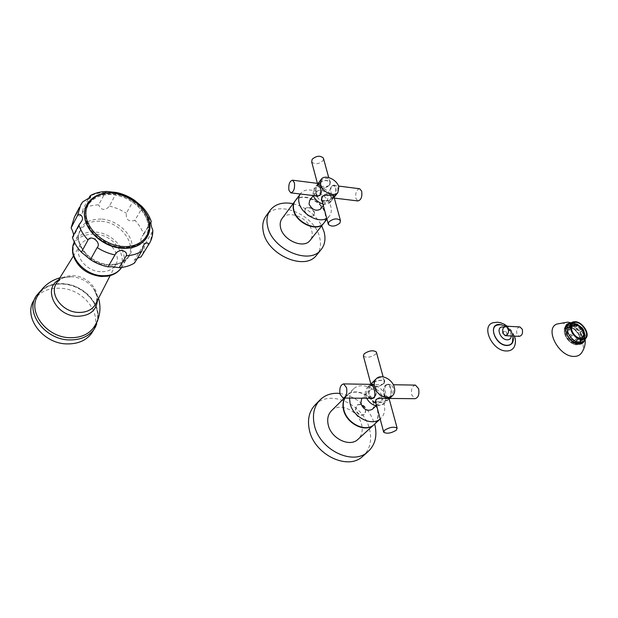 <?xml version="1.0" encoding="UTF-8"?>
<svg xmlns="http://www.w3.org/2000/svg" width="618" height="618" viewBox="0 0 618 618"><rect width="100%" height="100%" fill="white"/><g stroke="black" fill="none" stroke-linecap="round" stroke-linejoin="round"><path stroke-width="0.46" stroke-dasharray="3.09 2.32" d="M503.245 333.311L503.531 331.603C504.875 331.055 506.011 331.681 506.961 333.496L506.667 335.203C505.331 335.752 504.188 335.118 503.245 333.311L503.786 331.379C505.2 330.73 506.25 331.433 506.961 333.496L506.922 334.979C505.709 335.45 504.481 334.894 503.245 333.311M497.699 324.952L499.892 324.759C507.486 324.805 515.883 336.516 512.422 342.318M514.817 345.431C517.984 336.849 506.683 322.403 496.779 322.287L493.666 322.565M519.962 326.937C517.189 327.525 516.169 329.881 516.895 333.983L519.251 336.346M121.591 247.378C104.766 246.126 87.686 231.966 85.809 217.667C83.677 203.337 96.817 192.808 113.225 194.732C129.602 196.454 145.601 209.803 147.934 223.646C150.514 237.505 138.455 248.838 121.591 247.378M106.999 191.487L105.307 192.484L98.679 204.867C92.855 205.021 87.686 206.342 83.167 208.822L81.831 213.975L90.622 197.134M82.82 201.792L76.184 214.585C78.787 216.485 80.672 216.285 81.831 213.975M116.508 192.499L109.533 205.987C107.277 208.583 105.261 209.703 103.484 209.332C101.653 209.332 100.054 207.849 98.679 204.867M134.485 200.271L133.249 201.02L126.335 213.164C125.755 219.73 128.614 222.109 134.909 220.302L141.939 208.258L141.823 206.42M142.735 254.207L145.292 243.623L152.808 230.916M109.533 205.987L118.223 208.807L126.335 213.164M137.459 258.2L134.145 260.58L134.523 262.998M145.292 243.623C140.695 242.681 139.66 240.232 142.202 236.269L143.716 234.423C141.962 229.363 139.027 224.658 134.909 220.302M76.184 214.585L74.399 217.088M73.557 235.18L73.256 236.988L72.422 237.358M88.258 199.035L83.167 208.822M150.73 222.781L143.716 234.423M73.449 256.061C71.34 241.576 78.486 234.245 94.878 234.067C121.962 235.342 133.805 272.391 107.679 276.161M100.394 271.688C85.423 271.194 72.924 253.975 80.541 244.519C83.886 240.209 88.892 238.262 95.558 238.695C109.958 239.475 122.078 255.466 115.496 265.145C112.399 269.796 107.362 271.982 100.394 271.688M37.366 296.354C42.611 287.625 51.263 283.469 63.299 283.886C86.458 284.62 105.4 310.081 94.539 326.281M95.767 326.474C105.145 309.502 85.655 284.844 62.526 284.071C50.645 283.623 41.877 287.571 36.223 295.922L34.06 300.101C39.699 291.758 48.436 287.803 60.278 288.227C84.898 288.915 104.473 316.586 91.696 333.187M567.224 331.758L570.677 328.892L572.322 333.326L568.854 336.184L567.224 331.758L566.629 331.542L570.329 328.761L570.314 327.385L567.208 330.445L568.761 327.486L568.297 326.914L571.333 324.597M570.854 326.567L570.661 327.579M566.629 331.542L568.39 336.346L572.322 333.326M572.052 333.419L577.181 337.984L573.689 340.827L569.827 337.552L569.448 337.83L573.087 334.856M569.448 337.83L573.643 341.375L577.181 337.984M577.15 338.309L578.587 338.95L581.384 339.004M579.244 342.233L578.857 341.615L575.049 341.437L575.119 342.04L577.32 342.496L579.244 342.233L582.519 339.043M569.325 326.389L569.703 326.999L573.496 327.208L573.434 326.613L571.248 326.149L569.325 326.389L572.932 323.77M573.156 324.126L569.703 326.999M571.665 324.435L570.638 324.96M572.206 324.612L568.761 327.486M568.297 326.914L566.613 330.12L570.314 327.385M566.613 330.12L567.208 330.445M568.962 328.166L568.977 329.595M568.39 336.346L568.854 336.184M570.754 334.4L571.812 335.891M576.015 339.444L577.498 340.109L578.587 338.95M575.119 342.04L577.498 340.109M567.594 327.664L569.325 327.548L566.173 328.405C561.129 331.727 568.49 344.296 575.489 344.211L578.525 343.361C583.624 340.024 576.308 327.517 569.317 327.525C575.767 327.548 582.975 338.594 579.174 342.696L579.56 342.148C583.292 338.123 576.215 327.285 569.889 327.277L566.814 328.135C561.878 331.387 569.093 343.693 575.937 343.616L578.911 342.781L580.294 341.669L581.901 338.44L584.69 336.014M579.56 342.148L578.911 342.781M584.798 335.288L581.306 338.116L579.831 341.09L583.299 338.285L579.8 341.113L580.263 341.684L581.623 340.309M584.775 333.975L581.283 336.81L581.87 337.019L584.242 335.087L584.273 336.509M581.87 337.019L580.086 332.252L583.176 329.664M582.141 328.212L578.672 331.063L581.399 328.853L582.45 330.321M579.035 330.792L574.894 327.277L578.332 324.643M573.434 326.613L575.783 324.666L577.251 325.331M579.174 342.696L575.482 344.195C567.919 344.272 560.634 330.244 566.984 327.942M566.196 326.265L569.881 325.238C578.046 325.238 586.606 339.854 580.642 343.755L577.112 344.744C568.931 344.844 560.31 330.143 566.196 326.265L566.374 326.111M581.453 343.245L577.166 344.898C568.861 345.006 560.093 330.066 566.073 326.126L566.652 325.74M567.077 325.524L569.819 325.076C577.312 325.099 585.841 337.76 581.747 342.866M585.207 339.699L584.381 335.412C582.851 330.607 579.831 326.961 575.327 324.473L569.842 323.314M584.381 335.412L584.458 340.572M581.669 352.693C588.12 343.871 574.029 323.284 561.662 323.214L556.826 324.056M578.548 338.602L575.049 341.437M582.025 339.05L578.857 341.615M582.643 339.761L583.322 338.927M581.901 338.44L581.306 338.116M584.242 335.087L585.115 334.099M583.114 329.572L579.638 332.414L581.283 336.81M580.086 332.252L579.638 332.414M581.399 328.853L582.357 328.058M578.309 324.96L574.848 327.818L578.672 331.063M574.894 327.277L574.848 327.818M575.783 324.666L576.555 324.211M576.957 324.342L573.496 327.208M573.643 341.375L573.689 340.827M573.303 334.701L569.827 337.552M572.67 325.655L572.662 325.663C568.684 328.282 574.539 338.231 580.07 338.185L582.48 337.521M329.502 184.998L330.027 182.403C326.868 179.668 323.083 180.077 318.672 183.623L318.162 186.172C321.306 188.923 325.083 188.529 329.502 184.998M311.688 161.87C314.825 164.697 318.564 164.334 322.905 160.78L323.562 158.71M329.803 185.037L330.36 182.295C327.022 179.405 323.021 179.838 318.37 183.577L317.83 186.281C321.144 189.178 325.138 188.76 329.803 185.037M318.324 183.415L317.559 185.276C317.984 186.118 327.316 187.633 329.765 184.875L330.082 181.267C328.343 175.512 320.441 179.583 318.324 183.415M331.495 186.342C330.53 189.038 330.684 192.167 331.959 195.736L332.978 198.293L334.408 196.98C336.833 194.454 338.015 191.472 337.961 188.019L334.91 185.238L331.495 186.342M315.412 195.821L313.705 193.511C313.689 190.066 314.879 187.076 317.266 184.535L318.123 183.453M322.897 203.963C326.095 204.689 328.529 204.164 330.19 202.387L331.132 196.794C329.494 189.463 317.482 184.102 313.805 189.123L312.893 194.585L313.21 195.558M334.23 196.957L331.843 198.154C328.915 195.612 328.737 191.665 331.325 186.319L333.743 185.091C336.671 187.663 336.833 191.619 334.23 196.957M329.942 195.265L331.897 197.806C335.01 196.964 336.254 193.681 335.62 187.957L333.697 185.439C330.568 186.273 329.324 189.548 329.942 195.265M334.052 197.142L333.372 198.115C329.935 202.913 326.227 204.04 322.248 201.514M316.57 191.302C321.105 188.892 324.952 190.607 328.119 196.424L327.494 200.139C322.951 202.511 319.104 200.78 315.96 194.956L316.57 191.302L313.249 195.674M320.672 208.907L321.121 205.454C318 199.668 314.183 197.984 309.664 200.41M300.703 193.457L300.302 194.006L300.703 193.457C307.146 184.612 328.003 193.82 330.831 206.574C331.843 210.553 331.271 213.836 329.116 216.431L326.737 218.347M295.427 200.549C301.878 191.696 322.611 200.796 325.385 213.496C326.304 217.103 325.887 220.17 324.141 222.696M314.523 212.283L314.006 215.242C310.39 217.165 307.355 215.821 304.898 211.217L305.408 208.297C309.015 206.35 312.059 207.687 314.523 212.283M304.659 211.534L305.168 208.614C308.776 206.667 311.812 207.996 314.284 212.6L313.759 215.558C310.143 217.482 307.115 216.138 304.659 211.534M294.925 201.236L295.195 200.873C301.638 192.02 322.372 201.105 325.138 213.805C326.057 217.412 325.64 220.479 323.894 223.005M282.264 218.254C288.722 209.394 309.154 218.2 311.781 230.784C312.662 234.353 312.221 237.397 310.475 239.931M293.079 203.716C305.786 207.007 315.327 214.361 321.708 225.763M316.254 255.558C320.302 250.777 321.437 244.782 319.668 237.582C314.871 214.933 278.1 199.22 266.428 215.466M318.656 183.167L319.838 183.314C322.72 185.902 322.874 189.888 320.294 195.273L317.706 196.416M317.104 196.03C315.026 192.739 315.134 188.915 317.443 184.558L318.587 183.515M319.838 183.314L318.865 183.384M317.992 196.138L316.068 193.573C315.466 187.818 316.702 184.512 319.784 183.662L321.684 186.196L321.963 187.949L321.623 191.843L320.51 194.57M333.959 196.794L333.326 197.953C329.502 201.267 325.678 201.955 321.854 200.023M321.298 199.282L321.831 196.57C326.528 192.839 330.553 192.399 333.898 195.234L334.075 196.153M322.666 196.022C327.231 193.001 330.869 192.777 333.565 195.342L333.025 197.914C328.567 201.429 324.759 201.831 321.615 199.135M359.707 188.76C356.509 189.564 355.242 192.785 355.891 198.424L357.899 200.943M383.639 383.678L384.411 381.538C381.213 379.599 377.088 380.24 372.036 383.477L371.287 385.586C374.462 387.532 378.579 386.899 383.639 383.678M363.407 356.014C366.582 358.092 370.653 357.498 375.613 354.222L376.478 352.469M383.956 383.685L384.782 381.422C381.399 379.367 377.042 380.055 371.712 383.469L370.916 385.694C374.269 387.756 378.618 387.084 383.956 383.685M370.661 384.241L370.591 384.473C370.7 384.048 380.974 385.686 383.902 383.484L384.435 380.163C381.955 376.571 378.309 377.011 373.488 381.491M385.81 385.076C384.589 387.471 384.705 390.746 386.173 394.902L387.926 398.842L389.355 398.038C392.152 395.667 393.465 392.391 393.295 388.204C392.6 385.956 391.001 384.643 388.498 384.265L385.81 385.076M369.765 398.293L366.628 394.693C366.505 390.506 367.826 387.216 370.576 384.829L371.094 384.365M376.717 405.987L383.16 404.435C385.416 402.333 386.088 399.467 385.199 395.821C383.338 387.857 372.415 382.449 367.633 387.192C365.485 389.247 364.829 392.059 365.663 395.62L366.683 398.262M389.17 398.038L387.162 398.834C383.253 398.819 382.071 388.081 385.624 385.076L387.695 384.257C391.58 384.272 392.754 395.087 389.17 398.038M384.041 394.701L387.169 398.448C390.429 397.536 391.634 394.168 390.777 388.343L387.671 384.643C384.404 385.532 383.191 388.884 384.041 394.701M389.147 398.857L385.98 401.808C381.994 405.408 378.726 406.103 376.161 403.886M375.311 402.318C372.113 401.144 369.997 398.919 368.954 395.651L368.853 392.453L370.267 390.012C375.149 387.71 379.05 389.634 381.97 395.79L382.086 399.035L380.92 401.229L375.342 402.326M372.322 409.309L373.782 406.845L373.689 403.616C370.815 397.513 366.945 395.613 362.086 397.922L361.785 398.224M349.502 398.116C349.703 394.292 351.047 391.225 353.535 388.915C361.893 380.557 380.858 389.834 384.072 403.67C385.624 410.058 384.404 415.103 380.402 418.795L380.178 418.981M353.535 388.915L347.301 395.087C355.651 386.729 374.493 395.906 377.637 409.672C379.158 416.022 377.922 421.051 373.921 424.736M347.301 395.087L344.937 398.069M366.026 409.641L364.921 414.176C361.036 415.991 357.969 414.469 355.721 409.618L356.802 405.138C360.688 403.291 363.755 404.79 366.026 409.641M355.435 409.896L356.516 405.416C360.402 403.562 363.469 405.06 365.74 409.912L364.628 414.446C360.742 416.262 357.683 414.748 355.435 409.896M344.288 398.069L347.015 395.365C355.365 387.007 374.207 396.177 377.343 409.943C378.865 416.293 377.629 421.314 373.635 425.006M347.015 395.365L344.813 398.069M331.781 410.445C340.109 402.117 358.641 411.016 361.615 424.605C363.06 430.87 361.785 435.845 357.799 439.522M339.877 393.411C356.957 396.493 368.552 406.706 374.662 424.056M362.418 456.632C369.865 449.896 372.245 440.788 369.556 429.317C364.118 404.852 330.723 389.008 315.682 404.357M371.99 383.987L372.808 384.002C376.648 384.017 377.791 394.925 374.245 397.907L372.144 398.695M371.155 398.301C367.942 394.23 367.81 389.742 370.761 384.829L371.348 384.365M372.808 384.002L372.136 384.041M372.268 398.316L369.178 394.539C368.351 388.676 369.556 385.292 372.785 384.388L375.844 388.127C376.594 391.534 376.207 394.462 374.709 396.91M389.44 398.471L389.093 397.196L388.251 399.413C383.84 402.395 379.653 403.276 375.674 402.071M375.203 401.63L375.937 399.313C381.329 395.929 385.709 395.226 389.093 397.196M376.393 399.205C381.53 396.084 385.64 395.458 388.722 397.312L387.926 399.413C382.812 402.604 378.672 403.26 375.489 401.383M415.45 385.107C412.113 385.98 410.885 389.278 411.766 395.002L414.972 398.687M511.256 335.96C510.677 331.572 508.212 328.637 503.855 327.138M513.303 337.814C511.804 331.302 507.896 326.961 501.577 324.79M121.615 247.501C104.712 246.242 87.547 232.02 85.655 217.652C83.515 203.252 96.717 192.677 113.202 194.616C129.664 196.346 145.732 209.749 148.081 223.654C150.668 237.575 138.556 248.969 121.615 247.501M140.471 244.048C161.398 231.441 141.537 195.945 113.094 193.921C96.138 193.055 86.636 199.575 84.573 213.465M82.619 202.101L79.328 207.517M105.307 192.484C99.428 192.6 94.206 193.89 89.656 196.354M141.939 208.258C146.111 212.669 149.093 217.42 150.885 222.526M152.515 231.789L150.205 241.978M116.269 193.689L125.052 196.586L133.249 201.02M102.124 219.096C116.277 220.394 130.058 231.866 131.958 243.878C132.623 257.397 124.983 264.334 109.031 264.682C94.554 263.731 79.969 251.673 78.409 239.313C78.339 225.64 86.242 218.903 102.124 219.096M101.499 221.267C121.159 222.495 137.397 244.72 127.64 257.374C123.438 262.998 116.933 265.593 108.127 265.176C88.629 264.45 71.827 242.356 80.904 229.649C85.253 223.399 92.121 220.603 101.499 221.267M121.367 267.833C131.086 255.195 115.072 233.187 95.581 232.082C86.281 231.472 79.467 234.292 75.133 240.533L74.291 242.063M58.563 279.954C62.403 277.544 66.898 276.493 72.059 276.794L72.113 276.81C65.817 277.158 62.233 277.837 61.367 278.849L56.941 282.557C60.703 277.675 66.25 275.404 73.604 275.728C89.463 276.285 102.603 293.813 95.226 304.767M59.9 277.799L71.765 276.717L73.975 276.995C82.063 278.309 88.513 282.063 93.318 288.274C96.122 292.144 97.505 296.184 97.474 300.371M583.601 341.368C589.186 337.227 580.603 322.998 572.585 322.982L568.9 324.002M568.321 324.489L571.063 324.041C578.556 324.071 587.1 336.74 583.006 341.847M578.772 343.886L578.433 343.878C570.12 343.979 561.337 329.031 567.316 325.083L566.073 326.126M569.626 323.461L571.202 323.384C578.34 323.446 586.899 334.786 584.273 340.765M505.555 326.165C509.502 328.475 512.013 331.766 513.071 336.045M514.47 336.115L511.619 330.738L507.308 326.25M73.944 242.851L80.904 229.649C71.958 240.842 88.83 264.025 108.892 264.628C120.95 264.983 126.01 259.985 127.64 257.374L121.599 267.439M81.53 221.244L73.256 236.988M143.963 244.473L134.145 260.58M151.101 221.491L142.202 236.269M115.496 265.145L110.151 275.597M80.541 244.519L73.426 255.991M98.556 298.262L93.318 288.274C96.547 294.647 97.775 297.946 96.987 298.154L96.199 302.859M97.968 319.39C100.68 302.611 82.681 284.558 63.036 283.662C54.585 283.183 47.362 285.3 41.375 289.996M570.986 325.616L568.645 327.563M568.174 327.007L566.814 328.135M572.461 323.16L566.173 328.405M584.914 338.2L578.525 343.361M580.642 343.755L581.036 343.438M582.025 342.882L580.758 343.894M575.327 324.473L570.87 322.735M330.027 182.403L328.706 177.544M317.559 185.276L317.83 186.281M330.082 181.267L330.36 182.295M318.085 183.446L313.805 189.123M332.978 198.293L331.843 198.154M334.91 185.238L333.743 185.091M330.19 202.387L334.114 197.366M323.314 205.516L327.494 200.139M329.116 216.431L326.953 219.158M317.32 196.408L317.938 196.485M319.784 183.662L318.95 183.561M334.183 196.277L333.898 195.234M328.204 223.863L328.351 224.411M333.565 195.342L333.735 195.96M333.697 185.439L338.51 186.057M331.897 197.806L334.315 198.1M318.162 186.172L317.413 183.361M384.411 381.538L383.145 376.88M370.591 384.473L370.916 385.694M384.435 380.163L384.782 381.422M367.633 387.192L370.545 384.357M387.926 398.842L387.162 398.834M388.498 384.265L387.695 384.257M383.16 404.435L385.98 401.808M370.267 390.012L362.086 397.922M376.007 405.848L380.626 401.507M375.226 401.909L375.118 401.491M383.608 431.851L383.716 432.26M388.722 397.312L389.039 398.463M387.671 384.643L393.303 384.736M387.169 398.448L389.572 398.463M371.287 385.586L370.87 384.025"/><path stroke-width="0.93" d="M513.071 336.045L512.422 342.318C511.31 344.35 509.433 345.338 506.806 345.284C496.633 345.377 488.274 327.169 497.39 325.037L497.699 324.952M493.666 322.565L493.241 322.689C480.503 325.671 492.175 351.155 506.412 350.978C510.074 351.047 512.685 349.664 514.246 346.837L514.817 345.431M502.897 333.287L505.23 335.667C507.973 335.056 508.985 332.677 508.259 328.537L505.949 326.173C503.199 326.775 502.187 329.147 502.897 333.287M505.23 335.667L519.251 336.346C522.009 335.744 523.029 333.388 522.295 329.278L519.962 326.937L505.949 326.173M116.508 192.499L106.999 191.487M97.165 247.563C102.75 251.155 108.691 253.604 114.987 254.917C115.945 252.376 118.239 250.862 121.87 250.39C125.763 251.487 127.223 253.295 126.25 255.813L119.174 267.664L112.252 266.729L108.026 266.852C101.792 265.586 95.921 263.191 90.406 259.653L81.391 252.19C77.08 247.594 74.09 242.642 72.422 237.358L78.903 224.991C80.618 230.329 83.654 235.327 88.026 239.985C90.977 234.006 101.87 243.044 97.165 247.563L90.406 259.653M88.258 199.035L90.313 195.582L90.622 197.134L82.82 201.792L80.827 204.604L77.574 215.419C79.22 212.136 84.674 217.227 81.53 221.244L78.903 224.991M141.823 206.42L134.485 200.271M152.808 230.916L152.8 230.159C151.163 226.373 150.599 223.484 151.101 221.491L150.73 222.781M119.174 267.664C125.075 267.277 130.189 265.725 134.523 262.998L141.731 251.217L143.963 244.473C147.084 242.202 148.536 242.418 148.305 245.13L141.058 256.91L137.459 258.2M142.735 254.207L141.058 256.91M79.328 207.517L74.399 217.088L71.132 227.849C72.762 231.248 73.565 233.697 73.557 235.18M77.574 215.419L71.132 227.849M88.026 239.985L81.391 252.19M114.987 254.917L108.026 266.852M121.599 267.439L121.367 267.833C118.154 272.306 113.588 275.08 107.679 276.161L101.097 276.493C87.254 274.608 78.038 267.803 73.449 256.061C72.059 251.48 72.221 247.069 73.944 242.851M94.539 326.281L93.063 328.39C87.748 334.747 80.116 337.861 70.158 337.722C47.3 337.698 27.54 312.584 37.366 296.354C42.14 287.03 49.649 280.85 59.9 277.799M95.767 326.474L91.696 333.187C86.288 340.418 78.146 343.994 67.269 343.909C42.99 344.002 22.542 316.771 34.06 300.101M583.176 329.664L582.357 328.058L576.918 323.994L572.384 324.002L570.854 326.567M581.384 339.004L582.025 339.05M582.936 338.996L583.57 338.618L584.798 335.288L585.146 335.474L583.377 329.479M572.809 325.539L575.288 324.852C580.812 324.852 586.644 334.771 582.627 337.397L580.217 338.069C574.686 338.108 568.83 328.158 572.809 325.539L575.142 324.975C580.557 324.975 586.382 334.608 582.62 337.405M571.333 324.597L571.936 324.272M575.605 322.287L572.461 323.16C567.417 326.474 574.856 339.104 581.87 339.043L584.914 338.2C590.005 334.879 582.612 322.302 575.605 322.287M566.652 325.74L567.077 325.524M569.842 323.314C559.622 323.971 568.313 344.211 578.927 344.172C581.747 344.218 583.585 343.021 584.458 340.572M570.87 322.735L567.61 322.163L556.826 324.056C544.265 328.737 558.742 356.686 573.844 356.416C576.957 356.493 579.375 355.512 581.098 353.481C584.149 349.386 585.516 344.798 585.207 339.699M581.669 352.693L581.098 353.481M584.69 336.014L585.146 335.474M323.562 158.71L323.399 158.131C320.248 155.319 316.501 155.697 312.175 159.266L311.688 161.87L317.413 183.361M338.803 186.945C337.119 179.583 325.006 174.121 321.337 179.135L320.448 184.612C322.063 191.997 334.214 197.49 337.884 192.561L338.803 186.945M318.123 183.453L318.656 183.167L319.622 185.701C320.904 189.34 321.074 192.522 320.116 195.249L316.787 196.346L315.412 195.821M322.897 203.963C318.301 202.549 315.072 199.753 313.21 195.558M322.248 201.514L321.553 200.255L321.878 196.733C324.296 193.982 333.805 195.512 334.183 196.277L334.052 197.142M313.249 195.674L309.664 200.41L309.031 204.056C312.136 209.842 315.952 211.541 320.479 209.154L323.314 205.516M326.737 218.347C318.556 223.577 301.453 214.091 299.089 202.905C298.247 199.405 298.649 196.439 300.294 193.998L295.427 200.549C293.45 203.052 292.901 206.196 293.789 209.981C296.37 222.735 317.196 231.935 323.639 223.337L324.141 222.696M323.894 223.005L323.392 223.646C316.949 232.244 296.122 223.052 293.55 210.298C292.685 206.613 293.179 203.531 295.049 201.051M310.475 239.931L309.966 240.564C303.515 249.162 282.998 240.263 280.564 227.625C279.715 223.878 280.286 220.757 282.264 218.254L294.925 201.236M293.079 203.716C283.268 201.808 275.782 203.786 270.622 209.664C267.161 214.122 266.157 219.668 267.617 226.319C271.881 249.216 309.062 265.416 320.75 250.035C324.798 245.253 325.918 239.251 324.126 232.028L321.708 225.763M270.622 209.664L266.428 215.466C262.967 219.923 261.947 225.462 263.384 232.09C267.571 254.91 304.558 270.931 316.254 255.558L320.75 250.035M317.706 196.416L317.104 196.03M320.51 194.57L317.992 196.138L290.792 192.855L288.93 190.267C288.359 184.427 289.572 181.074 292.569 180.193L294.407 182.75C294.987 188.598 293.782 191.966 290.792 192.855M321.854 200.023L321.298 199.282M333.959 196.794L334.075 196.153M328.204 223.863L321.615 199.135L322.666 196.022M339.885 223.106C335.35 226.582 331.503 227.015 328.351 224.411L328.9 221.932C333.434 218.432 337.281 217.984 340.456 220.58L339.885 223.106M334.315 198.1L357.899 200.943C361.082 200.132 362.349 196.895 361.684 191.248L359.707 188.76L338.51 186.057M376.478 352.469L376.347 352.005C373.148 349.935 369.077 350.545 364.118 353.836L363.407 356.014L370.87 384.025M376.563 378.494C374.415 380.557 373.774 383.376 374.632 386.961C376.47 394.987 387.501 400.549 392.299 395.922C394.547 393.82 395.211 390.939 394.292 387.262C392.376 379.243 381.352 373.751 376.563 378.494L370.545 384.357M371.094 384.365L371.99 383.987L373.651 387.911C375.134 392.167 375.273 395.497 374.052 397.899L371.472 398.695L369.765 398.293M376.717 405.987C372.391 405.084 369.046 402.511 366.683 398.262M376.161 403.886L375.45 402.735L375.991 399.522C378.904 397.351 389.402 399.012 389.44 398.471L389.147 398.857M361.785 398.224L360.75 403.539C363.593 409.641 367.447 411.565 372.322 409.309L376.007 405.848M380.178 418.981C371.681 426.683 353.032 417.173 350.089 403.477L349.502 398.116M380.186 418.996L373.921 424.736C365.547 432.731 346.721 423.361 343.817 409.595C342.774 405.223 343.152 401.383 344.937 398.069M344.288 398.069L331.781 410.445C328.112 414.006 326.922 418.795 328.204 424.805C330.947 438.386 349.448 447.486 357.799 439.522L373.635 425.006C365.253 432.994 346.435 423.631 343.531 409.865C342.465 405.362 342.89 401.43 344.813 398.069M339.877 393.411C332.183 392.724 325.763 394.693 320.626 399.313C314.207 405.678 312.105 414.199 314.315 424.89C319.097 449.456 352.554 466.072 367.702 451.928C375.157 445.184 377.521 436.045 374.786 424.52L374.662 424.056M320.626 399.313L315.682 404.357C309.278 410.707 307.154 419.205 309.332 429.85C314.021 454.3 347.277 470.754 362.418 456.632L367.702 451.928M372.144 398.695L371.155 398.301M372.136 384.041L371.348 384.365M374.709 396.91L372.268 398.316L343.052 398.054L340.047 394.222C339.259 388.259 340.441 384.821 343.593 383.902L346.567 387.702C347.37 393.674 346.196 397.127 343.052 398.054M375.674 402.071L375.203 401.63M383.608 431.851L375.489 401.383L376.393 399.205M396.3 430.167C391.094 433.295 386.899 433.99 383.716 432.26L384.535 430.275C389.742 427.131 393.944 426.428 397.142 428.15L396.3 430.167M389.572 398.463L414.972 398.687C418.301 397.799 419.514 394.485 418.625 388.753L415.45 385.107L393.303 384.736M511.256 335.96C511.109 338.51 509.78 339.8 507.278 339.83C499.923 339.784 495.42 326.273 502.944 327.015L503.855 327.138M501.577 324.79L499.815 324.52C487.463 323.268 494.779 345.477 506.884 345.524C511.503 345.362 513.643 342.789 513.303 337.814M113.851 193.202C130.429 194.964 146.62 208.475 149 222.48C151.611 236.501 139.421 247.972 122.349 246.482C105.307 245.207 88.003 230.869 86.095 216.385C83.94 201.885 97.242 191.24 113.851 193.202M84.573 213.465C83.337 229.116 102.596 247.138 121.731 248.235C129.116 248.768 135.357 247.37 140.471 244.048M150.205 241.978L148.305 245.13M141.731 251.217C137.366 253.928 132.206 255.466 126.25 255.813M74.291 242.063C67.169 255.002 83.6 275.072 101.993 275.69C110.722 276.061 117.181 273.442 121.367 267.833M110.151 275.597L95.226 304.767C91.75 310.027 86.172 312.577 78.478 312.422C61.947 312.229 48.382 293.272 56.941 282.557L73.426 255.991M97.474 300.371C96.362 310.676 89.633 315.983 77.273 316.292C56.06 316.177 42.348 289.054 58.563 279.954M41.375 289.996L36.223 295.922C24.681 312.615 45.245 339.962 69.618 339.923C80.533 340.031 88.706 336.462 94.121 329.224L97.968 319.39M575.435 321.824C584.968 321.947 591.959 340.356 582.048 339.521C572.345 339.444 565.47 320.757 575.435 321.824M566.374 326.111L568.9 324.002L573.821 321.785L575.304 321.708C581.716 321.808 589.263 332.152 586.606 337.219L584.829 339.189L582.032 339.784C573.079 339.807 565.4 322.781 573.821 321.785L575.273 321.708M568.9 324.002C563.013 327.88 571.673 342.604 579.862 342.519L583.601 341.368M583.006 341.847L582.025 342.882L578.772 343.886M582.025 342.882L578.618 343.817C568.027 340.464 568.884 337.297 566.358 333.612C564.999 329.657 565.315 326.822 567.316 325.083L568.321 324.489M584.273 340.765C583.361 343.021 581.561 344.118 578.888 344.064C568.568 344.118 559.854 324.489 569.626 323.461M497.39 325.037L500.68 324.689L505.555 326.165M514.246 346.837C515.752 343.469 515.829 339.892 514.47 336.115M507.308 326.25L504.002 324.102L500.472 322.712L497.575 322.217L493.241 322.689M113.65 192.886C91.209 190.846 80.541 208.312 85.554 220.626C89.432 234.446 105.879 246.783 121.87 248.034C139.374 249.641 152.291 237.567 149.571 222.982C147.154 208.513 130.661 194.716 113.65 192.886M107.493 191.487C101.159 191.441 95.427 192.801 90.313 195.582M141.275 205.864C145.972 210.545 149.286 215.728 151.232 221.414M134.894 200.549C129.201 196.594 122.99 193.89 116.277 192.453M152.8 230.159C152.916 235.605 151.449 240.556 148.39 245.014L141.143 256.794M96.199 302.859L95.226 304.767M98.556 298.262C101.553 309.139 99.722 319.182 93.063 328.39M572.384 324.002L571.356 324.543M572.098 324.689L570.986 325.616M575.304 321.708C581.731 321.793 589.271 332.059 586.606 337.219L583.4 341.538L581.036 343.438M328.706 177.544L323.399 158.131M321.337 179.135L318.085 183.446M334.114 197.366L337.884 192.561M326.953 219.158L323.639 223.337M309.966 240.564L323.392 223.646M316.787 196.346L317.32 196.408M318.95 183.561L292.569 180.193M321.553 200.255L321.314 199.359M333.735 195.96L340.456 220.58M383.145 376.88L376.347 352.005M392.299 395.922L389.433 398.587M371.472 398.695L371.982 398.703M372.461 384.388L343.593 383.902M375.45 402.735L375.226 401.909M389.039 398.463L397.142 428.15"/></g></svg>
